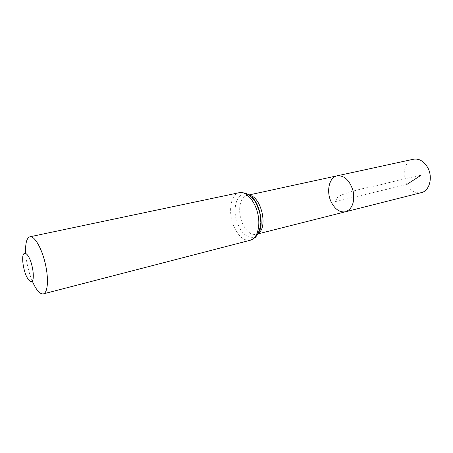 <?xml version="1.0" encoding="UTF-8"?>
<svg xmlns="http://www.w3.org/2000/svg" width="453" height="453" viewBox="0 0 453 453"><rect width="100%" height="100%" fill="white"/><g stroke="black" fill="none" stroke-linecap="round" stroke-linejoin="round"><path stroke-width="0.34" stroke-dasharray="2.27 1.7" d="M337.134 175.815C328.906 177.253 325.939 192.208 331.511 202.61C335.35 209.597 340.039 212.65 345.571 211.761M32.271 281.087L30.674 276.959C27.922 269.003 26.268 261.07 25.713 253.17M413.453 159.246C404.784 160.798 401.239 174.892 406.8 184.479C410.639 190.911 415.469 193.629 421.29 192.633M421.426 174.988L387.094 183.046C371.522 187.253 353.504 189.411 338.046 196.579L335.158 201.732L406.8 184.479M258.414 233.221L256.041 234.382C250.979 235.101 246.557 231.636 242.763 223.986C237.253 212.61 239.382 196.67 246.891 195.407L249.535 195.39M250.441 240.203C244.32 241.092 238.958 236.845 234.365 227.463C227.706 213.584 230.203 194.161 239.286 192.684M259.184 231.483C254.999 241.63 243.901 238.068 238.567 225.724C229.869 208.289 238.748 185.724 250.996 196.602M259.275 231.251C258.957 232.389 257.882 233.431 256.041 234.382L258.074 233.867M251.177 196.772C250.39 195.894 248.957 195.436 246.891 195.407L248.94 194.96"/><path stroke-width="0.68" d="M345.571 211.761C352.355 208.941 354.869 202.027 353.119 191.024C349.79 180.396 344.461 175.322 337.134 175.815C328.906 177.253 325.939 192.208 331.511 202.61C335.35 209.597 340.039 212.65 345.571 211.761C352.355 208.941 354.869 202.027 353.119 191.024C349.79 180.396 344.461 175.322 337.134 175.815L413.453 159.246C419.002 158.38 423.697 161.053 427.53 167.27C433.255 176.897 429.631 190.99 421.29 192.633L258.074 233.867M25.198 273.244C23.126 266.647 22.339 260.905 22.837 256.03C23.918 250.803 27.735 253.221 30.736 261.324C32.899 268.182 33.686 274.054 33.109 278.94C31.891 284.014 28.069 281.126 25.198 273.244M25.713 253.17C25.226 243.442 26.625 237.984 29.909 236.789C34.405 235.645 41.625 247.853 45.221 263.318C48.884 278.765 47.854 292.915 43.318 293.889C39.841 294.286 36.161 290.016 32.271 281.087M406.8 184.479L421.426 174.988M249.535 195.39C261.047 196.511 268.221 227.089 258.414 233.221M29.909 236.789L239.286 192.684C246.07 191.104 254.767 200.634 257.723 213.425C260.769 226.189 257.219 238.601 250.441 240.203L43.318 293.889M250.996 196.602C259.246 202.972 263.742 222.106 259.184 231.483M248.94 194.96L337.134 175.815M239.286 192.684C245.464 192.321 248.759 194.699 250.175 195.894C252.717 198.057 254.892 200.86 256.698 204.314L259.773 212.672L260.854 222.366C260.141 229.088 258.267 234.15 255.226 237.548L250.441 240.203M251.177 196.772C258.827 201.121 264.19 223.946 259.275 231.251"/></g></svg>
